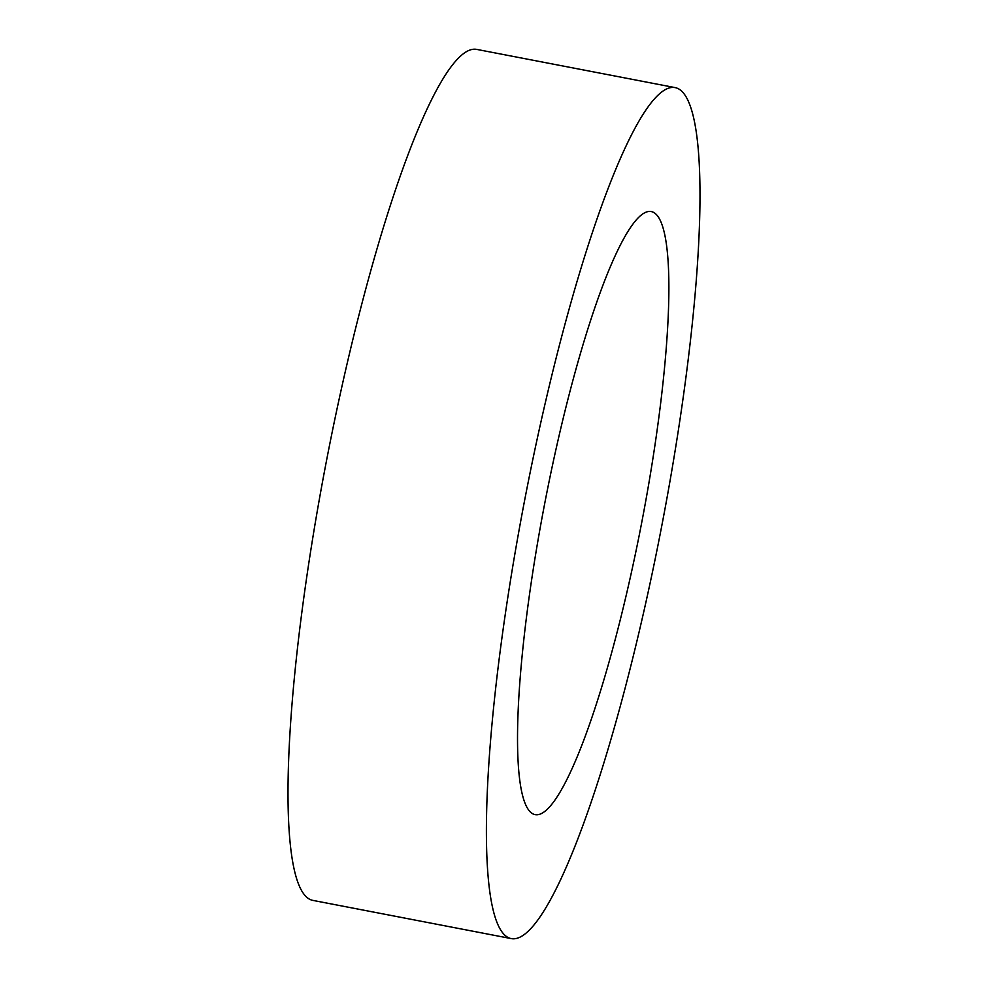 <?xml version="1.0" encoding="UTF-8"?>
<svg xmlns="http://www.w3.org/2000/svg" width="988" height="988" viewBox="0 0 988 988"><rect width="100%" height="100%" fill="white"/><g stroke="black" fill="none" stroke-linecap="round" stroke-linejoin="round"><path stroke-width="1.48" d="M675.137 87.611L476.747 49.4A433.312 69.74 100.9 0 0 318.667 503.139A433.312 69.74 100.9 0 0 312.863 900.389L511.253 938.6A433.312 69.74 100.9 0 0 669.333 484.861A433.312 69.74 100.9 0 0 675.137 87.611A433.312 69.74 100.9 0 0 517.07 541.338A433.312 69.74 100.9 0 0 511.253 938.6M539.25 533.112A307.07 49.425 100.9 0 0 535.126 814.631A307.07 49.425 100.9 0 0 647.152 493.098A307.07 49.425 100.9 0 0 651.265 211.568A307.07 49.425 100.9 0 0 539.25 533.112"/></g></svg>
